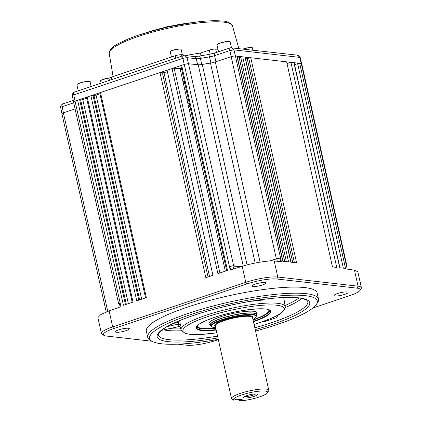 <?xml version="1.0" encoding="UTF-8"?>
<svg xmlns="http://www.w3.org/2000/svg" width="422" height="422" viewBox="0 0 422 422"><rect width="100%" height="100%" fill="white"/><g stroke="black" fill="none" stroke-linecap="round" stroke-linejoin="round"><path stroke-width="0.63" d="M118.756 329.846A7.158 1.356 167.4 0 0 115.38 331.819A7.158 1.356 167.4 0 0 125.978 330.669A7.158 1.356 167.4 0 0 129.354 328.696A7.158 1.356 167.4 0 0 118.756 329.846M255.226 284.148A7.158 1.356 167.4 0 0 251.85 286.121A7.158 1.356 167.4 0 0 262.452 284.971A7.158 1.356 167.4 0 0 265.828 282.998A7.158 1.356 167.4 0 0 255.226 284.148M337.521 293.538A7.158 1.356 167.4 0 0 334.145 295.511A7.158 1.356 167.4 0 0 344.742 294.366A7.158 1.356 167.4 0 0 348.118 292.388A7.158 1.356 167.4 0 0 337.521 293.538M151.857 341.182L150.005 340.058A87.518 16.579 -12.6 0 1 147.7 337.294A87.518 16.579 -12.6 0 1 188.966 313.166A87.518 16.579 -12.6 0 1 318.52 299.114A87.518 16.579 -12.6 0 1 317.613 302.59L316.421 304.399A85.924 16.279 167.4 0 0 280.15 295.838A85.924 16.279 167.4 0 0 190.111 314.78A85.924 16.279 167.4 0 0 151.857 341.182A85.924 16.279 167.4 0 0 218.279 339.378M318.52 299.114L317.159 293.01A87.518 16.579 167.4 0 0 187.605 307.068A87.518 16.579 167.4 0 0 146.339 331.196L147.7 337.294M255.547 331.048A85.924 16.279 167.4 0 0 276.795 324.671A85.924 16.279 167.4 0 0 316.421 304.399M263.602 321.353L265.322 321.374A1.593 0.628 72.6 0 0 265.137 320.789M179.651 320.604L179.967 321.812L178.453 322.339L178.158 321.226M180.199 326.981A1.593 1.556 -39.3 0 0 178.728 326.57A55.15 10.444 -12.6 0 1 178.485 324.101A1.593 1.546 24.3 0 1 180.352 325.246L179.967 321.812M278.346 314.823L276.426 317.655A1.593 0.865 70.2 0 0 275.624 316.294M132.25 302.331L86.447 97.424A1.593 0.301 -12.6 0 1 87.196 96.981L90.904 95.741A1.593 0.301 -12.6 0 1 92.998 95.383L138.764 300.147M126.336 304.309L80.649 99.914L79.684 99.84L125.455 304.605M80.649 99.914A1.593 0.301 167.4 0 0 82.738 99.555L128.357 303.634M86.631 98.252L82.738 99.555M119.558 304.22L119.104 304.162A3.181 0.601 -12.6 0 1 118.688 303.967L73.528 101.934A3.181 0.601 -12.6 0 1 75.026 101.058L77.595 100.199L123.435 305.28L133.035 302.068L87.196 96.981M77.595 100.199A1.593 0.301 -12.6 0 1 79.684 99.84M240.645 266.804L233.007 266.029A2.384 0.454 167.4 0 0 229.826 266.562L229.426 266.514L230.217 270.064L242.207 266.314C251.596 263.164 269.199 260.247 274.216 261.018L281.358 261.603L280.561 258.027L279.892 258.253A2.384 0.454 167.4 0 0 276.726 258.77L269.99 260.996M103.912 335.369L102.061 334.245A23.869 4.521 -12.6 0 1 101.433 333.491A23.869 4.521 -12.6 0 1 112.685 326.908L245.789 282.339A23.869 4.521 -12.6 0 1 277.792 277.032L358.056 286.19A23.869 4.521 -12.6 0 1 361.385 287.667A23.869 4.521 -12.6 0 1 361.137 288.616L359.94 290.426A22.276 4.22 167.4 0 0 357.065 288.157L276.806 279A22.276 4.22 167.4 0 0 246.933 283.959L113.829 328.527A22.276 4.22 167.4 0 0 103.912 335.369A22.276 4.22 167.4 0 0 106.434 336.049L151.952 341.24M262.885 299.446A1.593 0.965 85.8 0 0 262.927 300.074L264.346 299.256M251.269 301.187L252.134 301.213A1.593 0.649 82.3 0 1 252.103 301.05M167.159 326.581L178.485 324.101L178.453 322.339L173.052 323.526M161.51 330.368L178.796 326.586L161.557 330.326M106.233 311.979L61.923 113.734A3.181 0.601 -12.6 0 1 63.374 112.874L75.084 108.897M118.688 303.967A3.181 0.601 -12.6 0 1 120.191 303.091L120.987 306.662L109.108 310.893L112.685 326.908L113.829 328.527M120.228 303.27A2.384 0.454 167.4 0 0 119.463 303.793L120.17 306.958M101.433 333.491L97.883 317.608L100.853 314.517L109.108 310.893M177.678 344.178L186.693 345.207A22.276 4.22 167.4 0 0 216.565 340.248L218.343 339.652M312.939 307.981L349.669 295.68A22.276 4.22 167.4 0 0 359.94 290.426M343.344 268.165L297.631 63.664A1.593 0.301 -12.6 0 1 299.694 63.332L301.271 63.511A3.181 0.601 -12.6 0 1 301.714 63.706L346.873 265.744A3.181 0.601 -12.6 0 0 346.43 265.543L347.222 269.099L354.475 270.159L357.835 271.784L361.385 287.667M190.607 109.203L189.225 109.662L190.607 109.203M346.873 265.744A3.181 0.601 -12.6 0 1 346.557 266.108M297.631 63.664L294.545 64.65M287.029 63.574L290.906 62.329L293.907 62.672L339.747 267.754L345.534 268.418L299.694 63.332M293.907 62.672A1.593 0.301 -12.6 0 1 294.129 62.767L339.953 267.78M290.906 62.329L336.745 267.411L332.483 266.926L286.638 61.844L250.763 57.745L296.603 262.832L290.816 262.173L244.971 57.086A1.593 0.301 -12.6 0 1 245.193 57.186L291.022 262.194M245.578 58.895A1.593 0.301 167.4 0 0 247.181 58.563L292.741 262.389M294.408 262.579L248.7 58.078A1.593 0.301 -12.6 0 1 250.763 57.745M248.7 58.078L247.181 58.563M286.385 261.666L240.672 57.165A1.593 0.301 -12.6 0 1 242.734 56.833L244.971 57.086M240.672 57.165L239.158 57.65L284.718 261.476M237.549 57.978A1.593 0.301 167.4 0 0 239.158 57.65M226.704 270.702L180.901 65.795A1.593 0.301 -12.6 0 1 181.65 65.357L184.266 64.482A3.181 0.601 -12.6 0 1 188.502 63.769L198.24 64.756A6.367 1.208 167.4 0 0 202.265 64.445A104.624 19.818 -12.6 0 1 210.462 63.084A6.367 1.208 167.4 0 0 215.325 61.923L231.177 56.685A3.181 0.601 -12.6 0 1 235.397 55.994L236.948 56.173L282.787 261.255L288.579 261.914L242.734 56.833M236.948 56.173A1.593 0.301 -12.6 0 1 237.169 56.268L282.993 261.276M225.327 271.167L180.067 68.675L174.144 68.211L219.915 272.976M208.035 276.953L162.401 72.79L160.007 72.605L205.846 277.687L212.92 275.318L167.08 70.237L172.055 68.57L217.894 273.651L227.495 270.439L181.65 65.357M172.055 68.57A1.593 0.301 -12.6 0 1 174.144 68.211M162.401 72.79A1.593 0.301 167.4 0 0 163.963 72.584L209.528 276.452M167.413 71.735A104.624 19.818 167.4 0 0 163.963 72.584M145.558 297.874L99.756 92.967A1.593 0.301 -12.6 0 1 100.505 92.523L160.007 72.605M139.645 299.852L93.958 95.456L92.998 95.383M93.958 95.456A1.593 0.301 167.4 0 0 96.047 95.098L141.665 299.177M99.94 93.795L96.047 95.098M90.904 95.741L136.749 300.823L146.35 297.61L100.505 92.523M188.56 106.687A100.367 19.011 167.4 0 0 189.969 106.365M181.682 69.287A100.367 19.011 167.4 0 0 180.268 69.593M180.067 68.675A1.593 0.301 167.4 0 0 181.36 68.533A104.624 19.818 167.4 0 1 181.507 68.501M188.481 63.769L187.02 57.666L184.762 55.451L193.93 56.501A3.181 2.743 96.5 0 1 196.219 58.716L187.02 57.666L182.9 58.352L73.755 94.897L75.074 101.043L184.219 64.497A3.181 0.601 167.4 0 1 184.266 64.482L229.426 266.514A3.181 0.601 -12.6 0 1 233.667 265.802L241.347 266.583M269.341 261.033L276.336 258.723A3.181 0.601 -12.6 0 1 280.561 258.027L235.397 55.994A3.181 0.601 167.4 0 1 235.429 55.999L301.239 63.511L299.773 57.387L233.957 49.875L229.842 50.561L214.582 55.667A6.478 1.229 -12.6 0 1 209.512 56.886A104.508 19.797 167.4 0 0 200.397 58.4A6.478 1.229 -12.6 0 1 196.219 58.716L197.654 64.698M279.892 258.253L280.63 261.545M229.826 266.562L230.586 269.953M197.39 325.61A36.598 6.931 167.4 0 0 197.454 326.385A36.598 6.931 167.4 0 0 198.356 327.34A36.598 6.931 167.4 0 0 215.769 328.142M253.036 319.807A36.598 6.931 167.4 0 0 268.45 311.673A36.598 6.931 167.4 0 0 268.767 310.022A36.598 6.931 167.4 0 0 268.587 309.695M269.394 310.059A37.394 7.084 -12.6 0 1 269.046 310.771L268.45 311.673M198.356 327.34L197.433 326.776A37.394 7.084 -12.6 0 1 196.816 326.285M210.256 324.629A24.666 4.674 -12.6 0 1 209.085 323.716A24.666 4.674 -12.6 0 1 209.296 322.603A24.666 4.674 -12.6 0 1 232.095 313.641A24.666 4.674 -12.6 0 1 256.534 312.043A24.666 4.674 -12.6 0 1 257.14 312.686A24.666 4.674 -12.6 0 1 256.529 314.284M256.191 312.776A23.869 4.521 167.4 0 0 256.233 312.233A23.869 4.521 167.4 0 0 256.196 312.106A23.869 4.521 167.4 0 0 255.985 311.779M209.681 322.134A23.869 4.521 167.4 0 0 209.65 322.645A23.869 4.521 167.4 0 0 209.687 322.777A23.869 4.521 167.4 0 0 209.919 323.12M244.507 397.972A7.158 1.356 -12.6 0 1 243.81 396.996A7.158 1.356 -12.6 0 1 249.645 394.77A7.158 1.356 -12.6 0 1 256.486 393.963A7.158 1.356 -12.6 0 1 256.982 394.053A7.158 1.356 -12.6 0 1 253.617 396.538A7.158 1.356 -12.6 0 1 244.507 397.972M245.193 396.2A5.28 1.002 167.4 0 0 245.847 396.406A5.28 1.002 167.4 0 0 251.396 395.678A5.28 1.002 167.4 0 0 255.394 393.921M265.137 391.062A17.502 3.318 167.4 0 0 244.528 394.069A17.502 3.318 167.4 0 0 233.646 400.167L231.815 399.064A19.096 3.619 -12.6 0 1 231.52 398.605A19.096 3.619 -12.6 0 1 244.776 392.054A19.096 3.619 -12.6 0 1 266.124 389.095A19.096 3.619 -12.6 0 1 268.788 390.276A19.096 3.619 -12.6 0 1 268.592 391.036L267.395 392.845A17.502 3.318 167.4 0 0 265.137 391.062M238.63 399.391L238.799 400.146L238.488 399.376M238.799 400.146L240.065 400.9A17.502 3.318 167.4 0 0 267.395 392.845M233.646 400.167L236.795 399.186L242.898 399.882L240.065 400.9M181.423 68.116A2.548 0.48 167.4 0 0 179.957 68.665M186.909 92.676L185.532 93.141M186.229 89.628L184.852 90.092L186.229 89.628M74.784 92.049C73.808 92.133 73.465 93.083 73.755 94.897C72.273 95.404 71.93 95.747 72.737 95.931M73.555 101.818L72.304 95.72C71.26 94.349 75.032 91.226 74.436 92.091L183.454 55.588M73.729 102.831L62.129 106.713C61.839 104.899 62.182 103.954 63.158 103.87M61.934 113.65L60.678 107.541C59.634 106.17 63.405 103.047 62.809 103.907L73.264 100.41M63.448 112.848L62.129 106.713C60.647 107.22 60.304 107.568 61.111 107.752M193.93 56.501C194.742 56.432 193.471 56.87 199.253 56.057L208.151 54.58L215.188 52.887L230.375 47.802L231.704 47.665L233.957 49.875L235.429 55.999M297.447 55.166C299.04 55.625 299.958 56.421 300.195 57.556L297.447 55.166L230.681 47.776C229.816 47.823 229.536 48.752 229.842 50.561L231.156 56.696M180.173 69.166A2.548 0.48 167.4 0 0 181.624 69.029M188.523 106.518A99.45 18.837 167.4 0 0 189.932 106.196M181.718 69.456A99.45 18.837 167.4 0 0 180.31 69.762M75.074 101.043A3.181 0.601 167.4 0 0 75.026 101.058L120.191 303.091M346.43 265.543L301.271 63.511A3.181 0.601 167.4 0 0 301.239 63.511M208.151 54.58A3.181 1.018 81.1 0 1 209.512 56.886L210.921 63.01A104.624 19.818 167.4 0 0 201.795 64.529M184.219 64.497L182.9 58.352C182.557 56.601 182.837 55.672 183.744 55.567L183.433 55.593M184.868 83.53L183.491 83.989M109.435 80.37L109.018 78.497A4.774 0.902 -12.6 0 1 111.271 77.184L175.162 55.788A4.774 0.902 -12.6 0 1 181.56 54.728L186.951 55.298A68.422 12.961 -12.6 0 1 200.461 53.056L209.296 50.123A4.774 0.902 -12.6 0 1 215.7 49.063L217.974 49.321M183.201 82.707A5.57 1.055 -12.6 0 1 183.85 83.034A5.57 1.055 -12.6 0 1 183.401 83.603M220.711 51.036A6.763 1.282 -12.6 0 1 223.185 50.207M217.952 337.906A78.165 14.807 -12.6 0 1 158.192 338.47A78.165 14.807 -12.6 0 1 194.025 315.229A78.165 14.807 -12.6 0 1 298.834 297.837A78.165 14.807 -12.6 0 1 272.881 324.228A78.165 14.807 -12.6 0 1 255.22 329.571M254.819 327.773A76.572 14.506 167.4 0 0 271.742 322.635A76.572 14.506 167.4 0 0 307.838 301.477L306.699 300.163L303.202 298.755C299.103 297.684 292.968 297.273 284.808 297.521C261.033 298.154 222.051 305.76 194.189 315.213C178.1 320.673 167.175 325.747 161.431 330.431C159.02 332.647 158.002 334.134 158.377 334.883A76.572 14.506 167.4 0 0 217.546 336.102M181.36 330.774A76.408 14.475 -12.6 0 1 163.678 329.893M276.426 317.655A76.519 14.496 -12.6 0 1 271.019 319.533A76.519 14.496 -12.6 0 1 265.322 321.374M180.352 325.246A53.562 10.144 167.4 0 0 180.168 326.855L181.054 330.025A53.383 10.112 -12.6 0 1 206.2 315.208A53.383 10.112 -12.6 0 1 285.251 306.736C283.489 315.028 273.772 317.059 259.741 322.693L254.086 324.497M254.076 324.465A51.795 9.812 167.4 0 0 259.577 322.709A51.795 9.812 167.4 0 0 276.779 305.222A51.795 9.812 167.4 0 0 207.329 316.748A51.795 9.812 167.4 0 0 183.132 331.592A51.795 9.812 167.4 0 0 216.808 332.794M216.191 330.03A38.307 7.258 -12.6 0 1 196.056 328.005A38.307 7.258 -12.6 0 1 214.128 317.523A38.307 7.258 -12.6 0 1 265.285 308.973A38.307 7.258 -12.6 0 1 253.458 321.701M253.369 321.306A37.859 7.169 167.4 0 0 270.133 310.697C269.009 306.372 235.856 309.838 214.181 317.518C202.892 321.49 196.968 324.713 196.42 327.171A37.859 7.169 167.4 0 0 216.101 329.635M215.827 328.395A37.421 7.09 -12.6 0 1 196.641 326.565M253.058 319.902A37.394 7.084 167.4 0 0 269.621 310.202M269.674 310.239A37.421 7.09 -12.6 0 1 253.094 320.061M196.673 326.507A37.394 7.084 167.4 0 0 215.79 328.232M274.216 261.018L277.792 277.032L276.806 279M246.933 283.959L245.789 282.339L242.207 266.314M284.359 297.536A55.482 10.508 -12.6 0 1 283.821 298.259M262.927 300.074A53.562 10.144 167.4 0 0 252.134 301.213M169.491 328.622A74.815 14.174 167.4 0 0 180.732 328.865M301.899 298.449A76.408 14.475 -12.6 0 1 285.288 307.543M285.05 305.549A74.815 14.174 167.4 0 0 299.05 297.979M63.374 112.874L107.747 311.389M354.475 270.159L358.056 286.19L357.065 288.157M188.502 63.769L233.667 265.802M243.22 266.002L198.24 64.756M202.265 64.445L247.07 264.916M255.157 263.033L210.462 63.084M215.325 61.923L260.079 262.131M276.336 258.723L231.177 56.685M276.726 258.77L277.286 261.265M233.007 266.029L233.667 268.988M268.788 390.276L252.53 317.544A19.096 3.619 167.4 0 0 249.866 316.363A19.096 3.619 167.4 0 0 228.518 319.322A19.096 3.619 167.4 0 0 215.262 325.874L231.52 398.605M215.336 326.211A19.57 3.708 -12.6 0 1 226.292 319.375A19.57 3.708 -12.6 0 1 250.167 315.772A19.57 3.708 -12.6 0 1 252.604 317.882M252.942 319.391A22.793 4.32 167.4 0 0 252.862 314.87A22.793 4.32 167.4 0 0 222.294 319.939A22.793 4.32 167.4 0 0 214.724 327.636A22.793 4.32 167.4 0 0 215.674 327.72M215.679 327.746L214.571 327.651C212.129 327.161 210.995 326.718 211.164 326.311A23.247 4.405 -12.6 0 1 226.419 318.257A23.247 4.405 -12.6 0 1 253.168 314.443A23.247 4.405 -12.6 0 1 256.423 316.194L256.592 314.96A23.679 4.484 167.4 0 0 253.279 313.171A23.679 4.484 167.4 0 0 226.028 317.054A23.679 4.484 167.4 0 0 210.483 325.262L210.298 324.819A23.711 4.489 -12.6 0 1 226.756 316.679A23.711 4.489 -12.6 0 1 253.269 313.008A23.711 4.489 -12.6 0 1 256.571 314.474L256.592 314.96M187.848 103.485L189.225 103.026M188.407 99.36L187.025 99.819M199.253 56.057A3.181 0.738 80 0 1 200.397 58.4L201.795 64.524M215.188 52.887A3.181 1.498 71.5 0 0 214.582 55.667L215.885 61.739M223.734 22.155A63.168 11.964 167.4 0 0 153.402 31.866A63.168 11.964 167.4 0 0 109.219 53.51C110.089 46.446 117.253 44.194 127.391 39.32C133.521 36.772 140.626 34.314 148.718 31.945L168.156 26.961L193.978 22.334C206.047 20.757 215.589 20.346 222.6 21.1C227.004 21.084 230.306 22.698 232.511 25.953A63.168 11.964 167.4 0 0 223.734 22.155M111.271 77.184L111.804 79.579M175.694 58.183L175.162 55.788M181.56 54.728L181.871 56.115M186.809 55.688L186.73 55.319M186.951 55.298L187.041 55.715M201.062 55.741L200.461 53.056M200.73 52.993L201.331 55.693M210.209 54.206L209.296 50.123M215.7 49.063L216.46 52.46M184.345 81.198A64.824 12.28 -12.6 0 1 182.937 81.53M190.981 22.746A48.999 9.284 167.4 0 0 145.437 32.927M183.016 81.879A65.146 12.338 167.4 0 0 184.425 81.546M109.166 78.197A5.57 1.055 167.4 0 0 102.435 79.716A5.57 1.055 167.4 0 0 100.594 80.966C99.967 81.003 100.6 80.533 102.483 79.568A5.412 1.023 -12.6 0 1 109.314 78.07L102.483 79.568A5.412 1.023 -12.6 0 0 100.726 80.655M181.143 49.443A5.57 1.055 167.4 0 0 179.793 49.063A5.57 1.055 167.4 0 0 173.685 50.091A5.57 1.055 167.4 0 0 170.272 51.869C169.686 51.816 170.361 51.336 172.297 50.418L179.682 48.952C180.885 49.063 181.376 49.226 181.143 49.443L182.346 54.818M179.714 48.957A5.412 1.023 -12.6 0 1 180.89 49.21M170.409 51.553A5.412 1.023 -12.6 0 1 174.001 49.865A5.412 1.023 -12.6 0 1 179.645 48.957M243.309 48.989A5.412 1.023 -12.6 0 1 248.558 47.675A5.412 1.023 -12.6 0 1 251.95 47.76M243.22 49.015C247.297 47.28 253.469 47.296 252.203 47.987A5.57 1.055 167.4 0 0 249.133 47.723A5.57 1.055 167.4 0 0 243.568 49.015M77.047 84.532A6.604 1.25 -12.6 0 1 84.047 81.863A6.604 1.25 -12.6 0 1 89.823 81.673M76.904 84.891C77.632 84.516 74.441 84.432 84.052 81.863C88.784 81.277 90.804 81.304 90.108 81.942A6.763 1.282 167.4 0 0 84.094 81.984A6.763 1.282 167.4 0 0 76.904 84.891L78.234 90.82M217.029 44.832A6.763 1.282 167.4 0 0 217.008 45.006L217.035 44.737C216.354 44.5 218.432 43.64 223.27 42.163C224.968 41.678 226.989 41.472 229.325 41.546L230.206 42.058A6.763 1.282 167.4 0 0 223.765 42.189A6.763 1.282 167.4 0 0 217.029 44.832M217.151 44.648A6.604 1.25 -12.6 0 1 223.301 42.158A6.604 1.25 -12.6 0 1 229.927 41.789M181.054 330.025L185.047 333.369L189.958 334.329L200.835 334.472L216.813 332.826M285.251 306.736L283.705 297.557M178.796 326.586L180.299 327.087M252.947 319.417L254.524 318.462L256.423 316.194M255.969 311.774L256.571 314.474M209.692 322.118L210.298 324.819M211.164 326.311L210.483 325.262M300.195 57.556L301.667 63.638M109.219 53.51L113.096 76.572M232.511 25.953L238.826 48.477M138.775 35.068L167.903 26.475L197.918 21.849M101.085 83.166L100.594 80.966M171.432 57.039L170.272 51.869M252.667 50.054L252.203 47.987M91.126 86.499L90.108 81.942M218.522 51.774L217.008 45.006M231.456 47.644L230.206 42.058"/></g></svg>
